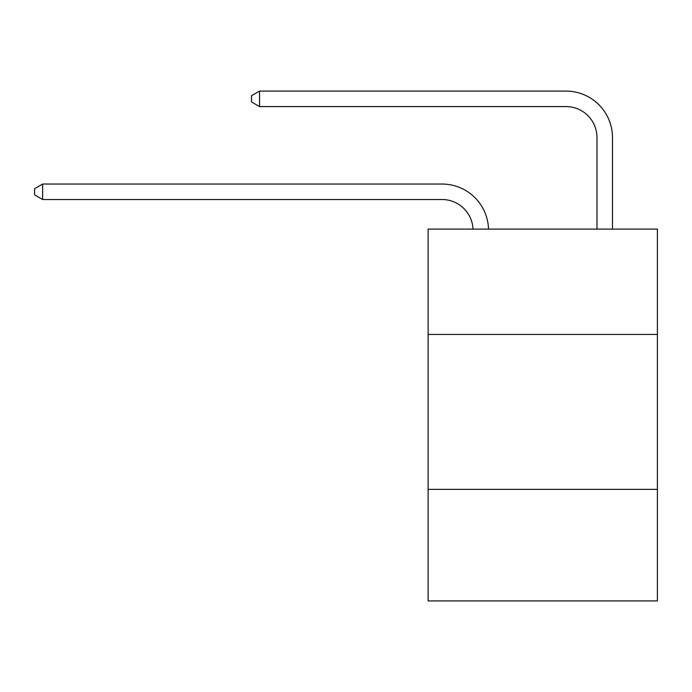 <?xml version="1.0" encoding="UTF-8"?>
<svg xmlns="http://www.w3.org/2000/svg" width="692" height="692" viewBox="0 0 692 692"><rect width="100%" height="100%" fill="white"/><g stroke="black" fill="none" stroke-linecap="round" stroke-linejoin="round"><path stroke-width="1.04" d="M657.4 334.444L657.4 229.095L428.114 229.095L428.114 334.444L657.4 334.444L657.4 600.916L428.114 600.916L428.114 334.444M657.4 489.365L428.114 489.365M473.008 229.095A30.984 30.984 0 0 0 442.05 199.53A30.984 30.984 0 0 1 473.008 229.095A30.984 30.984 0 0 0 442.05 199.53A30.984 30.984 0 0 1 473.008 229.095A30.984 30.984 0 0 0 442.05 199.53A30.984 30.984 0 0 1 473.008 229.095A30.984 30.984 0 0 0 442.05 199.53A30.984 30.984 0 0 1 473.008 229.095A30.984 30.984 0 0 0 442.05 199.53A30.984 30.984 0 0 1 473.008 229.095A30.984 30.984 0 0 0 442.05 199.53A30.984 30.984 0 0 1 473.008 229.095A30.984 30.984 0 0 0 442.05 199.53A30.984 30.984 0 0 1 473.008 229.095A30.984 30.984 0 0 0 442.05 199.53A30.984 30.984 0 0 1 473.008 229.095A30.984 30.984 0 0 0 442.05 199.53A30.984 30.984 0 0 1 473.008 229.095A30.984 30.984 0 0 0 442.05 199.53A30.984 30.984 0 0 1 473.008 229.095A30.984 30.984 0 0 0 442.05 199.53A30.984 30.984 0 0 1 473.008 229.095A30.984 30.984 0 0 0 442.05 199.53A30.984 30.984 0 0 1 473.008 229.095A30.984 30.984 0 0 0 442.05 199.53A30.984 30.984 0 0 1 473.008 229.095A30.984 30.984 0 0 0 442.05 199.53A30.984 30.984 0 0 1 473.008 229.095A30.984 30.984 0 0 0 442.05 199.53L42.653 199.53L34.6 194.885L34.6 188.691L42.653 184.037L442.05 184.037A46.476 46.476 0 0 1 488.509 229.095M596.98 229.095L596.98 137.561A30.984 30.984 0 0 0 565.995 106.577L259.552 106.577L251.499 101.932L251.499 95.73L259.552 91.084L565.995 91.084A46.476 46.476 0 0 1 612.472 137.561L612.472 229.095M42.653 184.037L442.05 184.037L42.653 184.037L442.05 184.037L42.653 184.037L442.05 184.037L42.653 184.037L442.05 184.037L42.653 184.037L442.05 184.037L42.653 184.037L442.05 184.037L42.653 184.037L442.05 184.037L42.653 184.037L442.05 184.037L42.653 184.037L442.05 184.037L42.653 184.037L442.05 184.037L42.653 184.037L442.05 184.037L42.653 184.037L442.05 184.037L42.653 184.037L442.05 184.037L42.653 184.037L442.05 184.037L42.653 184.037L42.653 199.53M596.98 137.561A30.984 30.984 0 0 0 565.995 106.577A30.984 30.984 0 0 1 596.98 137.561A30.984 30.984 0 0 0 565.995 106.577A30.984 30.984 0 0 1 596.98 137.561A30.984 30.984 0 0 0 565.995 106.577A30.984 30.984 0 0 1 596.98 137.561A30.984 30.984 0 0 0 565.995 106.577A30.984 30.984 0 0 1 596.98 137.561A30.984 30.984 0 0 0 565.995 106.577A30.984 30.984 0 0 1 596.98 137.561A30.984 30.984 0 0 0 565.995 106.577A30.984 30.984 0 0 1 596.98 137.561A30.984 30.984 0 0 0 565.995 106.577A30.984 30.984 0 0 1 596.98 137.561A30.984 30.984 0 0 0 565.995 106.577A30.984 30.984 0 0 1 596.98 137.561A30.984 30.984 0 0 0 565.995 106.577A30.984 30.984 0 0 1 596.98 137.561A30.984 30.984 0 0 0 565.995 106.577A30.984 30.984 0 0 1 596.98 137.561A30.984 30.984 0 0 0 565.995 106.577A30.984 30.984 0 0 1 596.98 137.561A30.984 30.984 0 0 0 565.995 106.577A30.984 30.984 0 0 1 596.98 137.561A30.984 30.984 0 0 0 565.995 106.577A30.984 30.984 0 0 1 596.98 137.561A30.984 30.984 0 0 0 565.995 106.577A30.984 30.984 0 0 1 596.98 137.561M259.552 91.084L565.995 91.084L259.552 91.084L565.995 91.084L259.552 91.084L565.995 91.084L259.552 91.084L565.995 91.084L259.552 91.084L565.995 91.084L259.552 91.084L565.995 91.084L259.552 91.084L565.995 91.084L259.552 91.084L565.995 91.084L259.552 91.084L565.995 91.084L259.552 91.084L565.995 91.084L259.552 91.084L565.995 91.084L259.552 91.084L565.995 91.084L259.552 91.084L565.995 91.084L259.552 91.084L565.995 91.084L259.552 91.084L259.552 106.577"/></g></svg>
